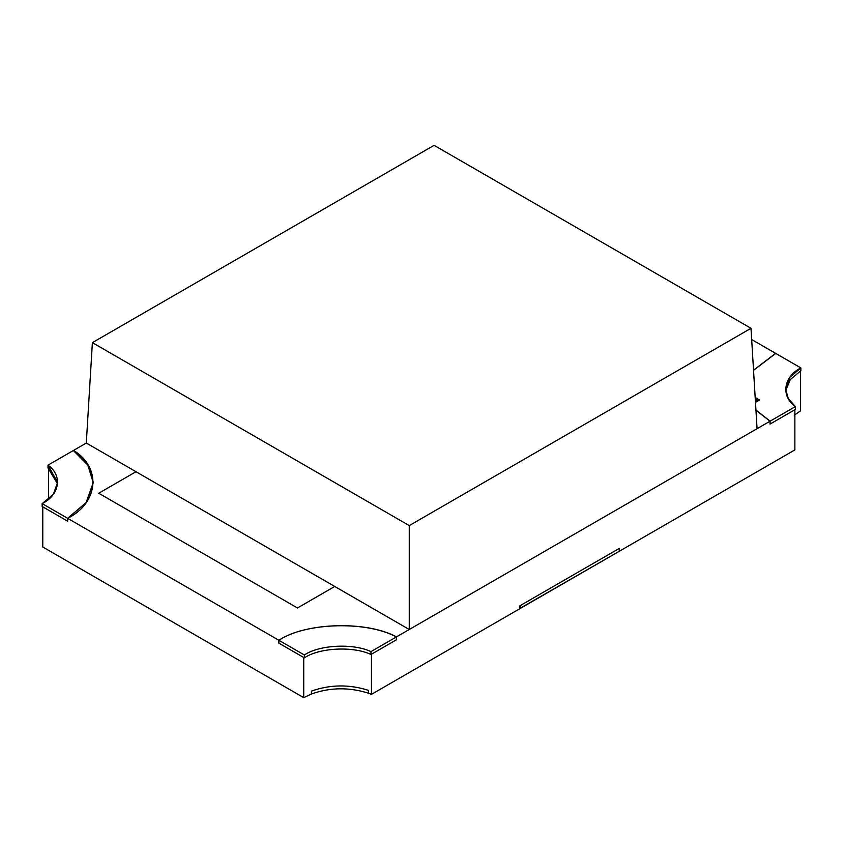 <?xml version="1.0" encoding="UTF-8"?>
<svg xmlns="http://www.w3.org/2000/svg" width="843" height="843" viewBox="0 0 843 843"><rect width="100%" height="100%" fill="white"/><g stroke="black" fill="none" stroke-linecap="round" stroke-linejoin="round"><path stroke-width="1.26" d="M519.91 608.646L371.468 694.347L368.475 693.209L371.468 694.347L371.468 654.189L371.468 694.347L519.91 608.646L519.91 605.78L619.289 548.403L619.289 551.28L794.865 449.909L619.289 551.28L619.289 548.403L519.91 605.78L519.91 608.646M311.404 694L303.733 697.656L42.782 547.002L42.782 506.833L42.782 547.002L303.733 697.656L311.404 694L311.404 691.123C330.161 684.484 349.192 684.221 368.475 690.343L368.475 693.209L368.475 690.343C349.192 684.221 330.161 684.484 311.404 691.123L311.404 694C330.161 687.351 349.192 687.087 368.475 693.209L368.475 690.343C349.192 684.221 330.161 684.484 311.404 691.123L311.404 694L311.404 691.123C330.161 684.484 349.192 684.221 368.475 690.343L368.475 693.209C349.192 687.087 330.161 687.351 311.404 694M800.597 410.794L794.254 415.23L800.597 410.794L800.597 370.635L800.597 410.794M303.733 657.498L303.733 697.656L303.733 657.498L278.896 643.156L278.896 640.29C305.472 622.408 366.842 620.68 396.315 636.971L409.266 629.5L334.734 586.465L297.474 607.982L98.726 493.239L135.997 471.722L86.302 443.039L73.352 450.52C101.582 467.528 98.589 502.965 67.619 518.308L278.896 640.29L67.619 518.308L67.619 521.174L42.782 506.833L67.619 521.174L67.619 518.308L86.123 502.565L93.246 482.586L87.767 464.988L73.352 450.52L86.302 443.039L92.382 342.637L434.103 145.344L750.997 328.296L757.067 428.697L396.315 636.971L396.315 639.848L371.468 654.189L396.315 639.848L396.315 636.971C366.842 620.68 305.472 622.408 278.896 640.29L278.896 643.156L303.733 657.498M48.515 499.267L48.515 468.445L48.515 499.267M753.537 370.319L775.75 353.428L751.671 339.529L775.75 353.428L753.537 370.319M794.865 449.909L794.865 409.74L770.017 424.092L770.017 421.215L757.067 428.697L770.017 421.215L755.95 410.204L770.017 421.215L770.017 424.092L794.865 409.74L794.865 449.909M86.302 443.039L409.266 629.5L409.266 525.589L92.382 342.637L86.302 443.039M409.266 629.5L757.067 428.697L750.997 328.296L409.266 525.589L409.266 629.5M750.997 328.296L434.103 145.344L92.382 342.637L409.266 525.589L750.997 328.296M334.734 586.465L135.997 471.722L98.726 493.239L297.474 607.982L334.734 586.465L297.474 607.982L98.726 493.239L135.997 471.722L334.734 586.465L135.997 471.722L98.726 493.239L297.474 607.982L334.734 586.465M278.854 643.135L278.854 640.269C305.482 622.366 366.895 620.606 396.463 636.886L396.463 639.753L396.463 636.886L370.962 651.618L370.962 654.484L396.463 639.753L370.962 654.484L370.962 651.618C353.206 643.093 319.276 644.821 304.365 654.99L304.365 657.856C319.276 647.687 353.206 645.97 370.962 654.484C353.206 645.97 319.276 647.687 304.365 657.856L304.365 654.99L278.854 640.269L278.854 643.135L304.365 657.856L278.854 643.135M396.463 636.886C366.895 620.606 305.482 622.366 278.854 640.269L304.365 654.99C319.276 644.821 353.206 643.093 370.962 651.618L396.463 636.886M785.708 390.541L790.334 379.529L800.85 370.783L800.85 367.917L789.849 377.295L785.644 389.108L788.289 398.57L795.37 406.579L795.37 409.445L795.37 406.579L770.112 421.163L770.112 424.029L795.37 409.445L770.112 424.029L770.112 421.163L755.939 410.046L770.112 421.163L795.37 406.579C780.639 396.263 783.4 376.716 800.85 367.917L800.85 370.783L790.334 379.529L785.708 390.541M755.476 402.364L759.554 400.014L755.18 397.485L759.554 400.014L755.476 402.364M753.526 370.214L775.592 353.333L800.85 367.917L775.592 353.333L753.526 370.214M519.91 608.404L520.12 605.653L520.12 608.53L619.489 551.153L619.489 548.287L520.12 605.653L619.489 548.287L619.489 551.153L519.91 608.404M73.51 450.425L87.883 464.914L93.352 482.512L86.207 502.533L67.651 518.329L67.651 521.195L67.651 518.329L42.15 503.608L53.351 494.272L57.651 482.417L47.998 465.157L73.51 450.425L47.998 465.157L47.998 468.023L47.998 465.157C62.751 475.41 59.769 494.999 42.15 503.608L42.15 506.474L42.15 503.608L67.651 518.329C98.652 502.955 101.708 467.507 73.51 450.425M47.998 468.023L57.587 483.861L47.998 468.023M42.15 506.474L67.651 521.195L42.15 506.474M757.067 401.447L757.067 400.014L755.391 400.983L757.067 400.014L757.067 401.447M755.265 398.971L757.067 400.014L755.265 398.971"/></g></svg>
